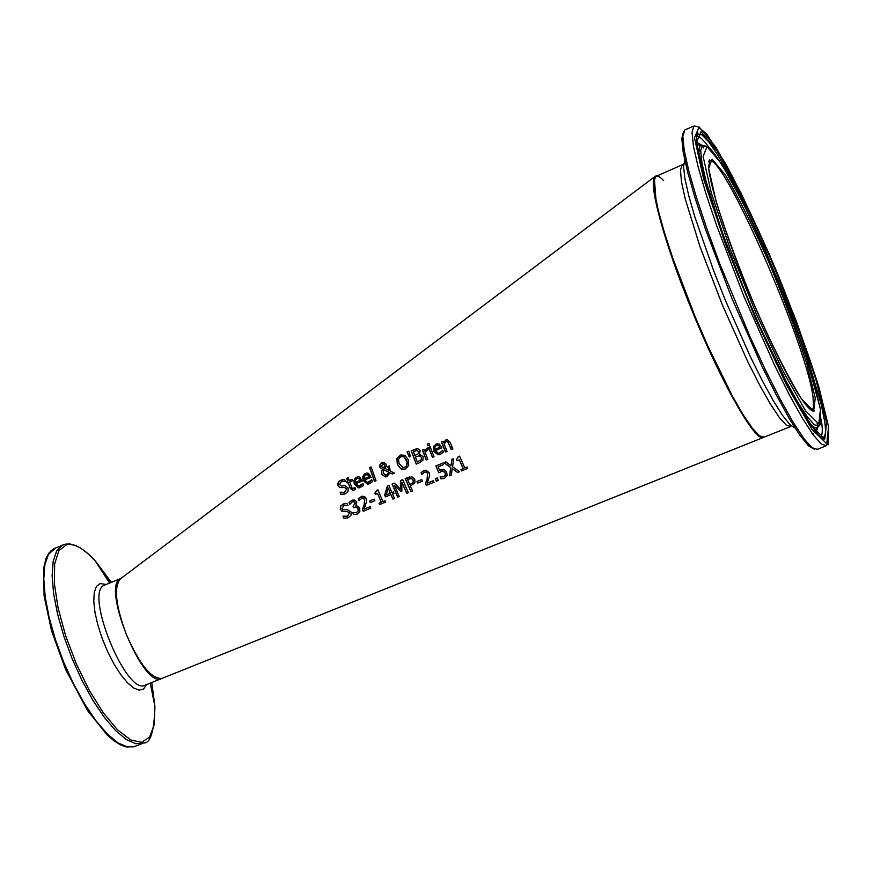 <?xml version="1.0" encoding="UTF-8"?>
<svg xmlns="http://www.w3.org/2000/svg" width="873" height="873" viewBox="0 0 873 873"><rect width="100%" height="100%" fill="white"/><g stroke="black" fill="none" stroke-linecap="round" stroke-linejoin="round"><path stroke-width="1.31" d="M763.755 437.308L763.46 437.449C755.461 442.786 721 382.298 691.602 309.62C663.567 241.286 647.275 180.056 655.317 176.215L120.441 578.799C113.654 586.94 115.596 605.447 126.269 634.322C139.538 664.484 151.444 679.183 161.996 678.397M342.14 511.534L340.274 509.134L340.656 506.045L343.034 504.048L347.007 503.394L347.836 505.478L343.733 505.511L342.02 508.621L343.045 509.81L347.334 509.636L351.044 511.927L351.099 515.146L348.403 517.645L343.929 518.3L343.013 516.129L347.64 516.205L349.451 512.909L347.214 511.523L342.14 511.534L340.535 509.461L340.808 505.98L344.268 503.634M355.224 502.859L354.001 501.702L352.354 501.92L349.735 504.332L348.993 502.477L351.874 500.349L354.754 500.022L356.817 501.997L355.791 505.98L357.799 506.144L359.676 508.206L359.851 511.578L357.33 514.033L353.62 514.612L352.823 512.767L356.577 512.56L358.126 511.065L357.941 508.763L356.413 507.18L353.663 507.759L353.063 506.318L355.355 502.826L354.132 501.669L352.899 501.735M364.532 499.432L362.47 497.905L358.967 500.513L358.214 498.647L362.742 496.159L365.176 497.108L366.169 498.636L366.616 501.517L364.096 509.155L370.163 506.656L370.829 508.162L363.201 511.294L362.404 509.45L364.041 505.096L364.663 499.389L363.561 498.068L362.011 497.97M374.833 493.267L376.645 490.386L377.922 489.851L382.898 501.637L385.102 500.731L385.691 502.051L379.635 504.539L379.057 503.219L381.305 502.291L377.572 493.54L375.325 494.467L374.833 493.267L377.933 489.873M440.549 454.309L437.973 454.8L433.761 451.134L433.401 446.976L436.053 444.019L439.184 443.997L441.552 446.976L441.913 447.882L435.409 450.588L438.29 453.163L439.937 452.858L442.687 450.315L443.419 452.149L440.549 454.309M445.448 452.018L441.52 442.065L443.102 441.411L443.528 442.513L445.841 439.937L447.391 439.686L450.261 442.491L452.858 448.951L451.265 449.606L447.805 441.836L446.048 441.705L444.073 443.931L447.031 451.363L445.448 452.018M452.563 466.728L459.536 471.736L457.616 472.522L452.159 468.572L451.406 475.076L449.595 475.818L450.643 467.622L443.888 462.668L445.808 461.872L451.046 465.778L451.876 459.373L453.676 458.62L452.563 466.728M445.012 472.762L442.764 471.038L438.77 472.751L435.834 465.986L442.731 463.148L443.397 464.687L438.115 466.869L439.632 470.361L444.019 469.434L446.725 472.064L447.041 475.676L444.543 478.218L440.898 478.841L440.057 476.985L443.877 476.702L445.328 475.152L445.132 472.73L443.571 471.136L441.956 471.136M435.278 478.731L437.297 477.902L438.442 480.401L436.424 481.23L435.278 478.731L437.308 477.913M424.442 472.162L421.845 474.563L421.048 472.697L423.918 470.58L425.871 470.176L429.189 472.653L429.68 475.545L427.192 483.216L433.368 480.685L434.056 482.202L426.308 485.377L425.467 483.533L427.083 479.146L427.519 473.45L426.199 472.053L424.442 472.162M416.988 481.503L421.724 479.561L422.423 481.143L417.687 483.096L416.988 481.503L421.735 479.572M400.849 491.586L394.345 485.246L399.223 496.497L397.673 497.141L392.053 484.068L394.312 483.14L400.489 489.153L400.412 480.619L402.704 479.67L408.368 492.743L406.709 493.42L401.809 482.169L401.853 491.172L400.849 491.586M411.969 476.811L414.784 479.332L414.948 482.682L410.397 486.163L412.569 491.019L410.899 491.706L405.225 478.622L411.969 476.811M392.905 499.094L390.929 494.62L385.44 496.879L384.655 495.035L387.372 485.999L388.9 485.366L391.922 492.558L393.396 491.946L394.007 493.354L392.523 493.965L394.509 498.439L392.905 499.094M374.211 499.127L374.877 500.709L370.207 502.641L369.53 501.058L374.211 499.127L369.661 501.015L370.327 502.586M427.213 444.084L428.992 443.342L429.647 445.088L427.857 445.83L427.213 444.084L429.003 443.364M426.69 448.242L427.344 448.024L428.01 449.77L425.042 452.279L427.803 459.329L426.231 459.984L422.368 450.031L423.951 449.377L424.507 450.861L427.312 448.035M430.16 446.79L434.045 456.743L432.462 457.397L428.578 447.456L430.16 446.79L428.708 447.423L432.572 457.354M409.273 456.95L407.025 451.93L408.87 451.155L410.397 456.481L409.273 456.95M411.216 450.861L417.949 448.667L420.142 450.588L419.498 454.222L423.099 456.546L422.979 460.082L419.815 462.635L416.235 464.12L411.216 450.861L416.737 448.7M400.249 455.117L404.876 455.248L408.258 459.755L408.717 465.473L405.421 468.932L402.988 469.412L400.718 468.79L397.302 464.305L396.92 458.576L401.384 454.757M379.941 464.687L382.025 462.723L383.684 462.395L386.095 464.185L386.259 466.193L384.906 468.485L388.998 470.492L387.743 466.597L389.358 465.92L390.275 471.104L394.498 473.133L392.37 474.017L389.947 472.828L387.023 476.56L385.266 476.92L381.697 474.246L381.523 471.507L382.549 469.434L379.842 467.164L379.941 464.687L382.821 462.472M369.541 467.579L371.09 466.935L376.056 480.783L374.495 481.427L369.541 467.579L371.09 466.957M349.222 480.532L352.048 479.353L352.517 480.739L349.691 481.918L352.245 488.498L354.984 487.701L355.529 489.196L353.914 490.19L352.714 490.462L350.073 488.072L348.152 482.562L347.116 482.987L346.657 481.601L347.683 481.176L346.745 478.306L348.272 477.662L349.222 480.532L352.059 479.375M371.298 482.693L367.478 484.177L363.135 480.488L362.753 476.833L364.325 474.115L367.217 473.057L368.548 473.417L371.112 477.302L364.75 479.954L367.708 482.551L371.811 479.735L372.487 481.558L371.298 482.693M337.993 485.497L337.927 483.151L339.302 480.947L344.704 479.353L345.402 481.459L341.43 481.481L339.608 484.613L341.529 486.043L344.988 485.672L348.185 488.018L348.076 491.281L345.337 493.802L340.961 494.434L340.175 492.23L344.66 492.328L346.592 489L344.671 487.581L339.575 487.571L337.993 485.497L338.953 481.427L342.303 479.517M362.415 486.381L358.639 487.865L354.296 484.166L353.936 480.477L355.518 477.782L358.356 476.734L359.709 477.105L362.251 480.99L355.9 483.642L358.868 486.239L362.928 483.424L363.605 485.246L362.415 486.381M463.214 468.637L459.253 459.853L456.961 460.802L456.437 459.602L458.249 456.688L459.558 456.143L464.84 467.972L467.088 467.044L467.71 468.386L461.533 470.918L460.911 469.587L463.334 468.615L459.253 459.853M461.642 470.874L461.031 469.554L463.334 468.615M457.081 460.758L456.557 459.569L458.369 456.655L459.569 456.164M464.84 467.972L467.099 467.066M359.894 487.68L358.781 487.832L354.187 483.336L354.493 479.212L357.515 476.833M361.946 484.711L362.95 483.478M359.687 486.119L362.077 484.679M355.442 482.365L360.287 480.346L359.065 478.568L357.068 478.513L355.507 480.063L355.442 482.365L360.418 480.314L359.196 478.535L357.646 478.328M344.06 494.238L341.103 494.402L340.175 492.23M344.115 492.525L346.734 488.967L344.802 487.549L339.717 487.538L338.135 485.464M345.392 481.47L342.227 481.219M368.766 484.002L367.609 484.144L363.026 479.648L363.321 475.523L366.354 473.144M371.723 479.768L370.818 481.023M368.559 482.431L370.949 480.99M364.292 478.677L369.148 476.658L367.904 474.879L365.896 474.825L364.347 476.374L364.292 478.677L369.279 476.625L368.035 474.847L366.485 474.639M353.456 490.353L350.204 488.029L348.152 482.562M347.247 482.933L346.788 481.569L347.825 481.132L346.887 478.273L348.283 477.684M353.423 488.705L354.896 487.745M374.615 481.383L369.683 467.557M383.891 468.168L384.535 465.036L383.018 463.749L381.425 466.411L383.891 468.168L384.873 466.553L384.666 465.003L382.68 463.77M386.499 475.065L389.052 472.315L383.563 469.739L389.063 472.315M392.468 473.974L389.947 472.828M386.368 476.778L385.397 476.887L381.828 474.214L381.654 471.475L382.68 469.401L379.973 467.131L380.082 464.665M388.998 470.492L387.874 466.564L389.369 465.942M383.563 469.739L383.247 473.111L385.768 475.163L386.925 474.923L388.932 472.348M404.505 469.238L400.838 468.757L397.433 464.283L397.051 458.543L400.38 455.084M404.035 456.885L400.805 456.644L398.557 459.165L399.016 463.596L403.282 467.71L406.294 466.368L407.102 462.526L404.166 456.852L401.558 456.404M404.275 467.59L406.611 466.073L407.32 463.301L406.665 460.442L404.166 456.852M416.356 464.076L411.336 450.839M417.305 461.937L421.255 459.645L421.397 457.343L419.487 455.695L415.406 457.037L417.305 461.937L421.375 459.624L421.517 457.31L418.778 455.739M414.85 455.564L418.462 453.556L418.516 451.559L417.229 450.413L413.409 451.679L414.85 455.564L418.582 453.524L418.636 451.527L416.607 450.457M407.025 451.93L408.88 451.177M409.393 456.895L407.156 451.898M424.507 450.861L426.821 448.209M422.368 450.031L423.951 449.399M426.34 459.929L422.499 450.01M434.907 449.311L439.872 447.249L438.552 445.47L436.489 445.437L434.918 446.998L434.907 449.311L439.992 447.216L438.683 445.448L437.133 445.23M439.534 454.647L438.093 454.768L433.608 450.282L433.848 446.103L436.98 443.724M439.315 453.065L442.698 450.359M427.977 445.787L427.334 444.062M445.557 451.974L441.64 442.044L443.113 441.422M443.528 442.513L446.54 439.73M451.374 449.562L447.925 441.814L446.616 441.531M343.929 518.3L343.013 516.129M347.378 518.016L344.071 518.256M347.225 516.347L349.582 512.866L347.345 511.491L342.281 511.502M347.825 505.478L344.399 505.292M356.577 514.295L353.751 514.579L352.823 512.767M356.162 512.713L358.268 511.032L358.083 508.73L356.544 507.137L355.147 507.213M353.794 507.715L353.205 506.275L355.355 502.826M349.855 504.267L349.135 502.444L352.79 500.043M362.404 509.45L364.172 505.052L364.663 499.389M363.332 511.24L362.535 509.417M364.096 509.155L370.174 506.667M359.076 500.436L358.345 498.603L361.837 496.29M375.445 494.413L374.964 493.234M377.572 493.54L381.305 502.291M379.057 503.219L381.436 502.259M382.898 501.637L385.113 500.742M379.766 504.496L379.188 503.175M393.025 499.05L390.929 494.62M385.56 496.824L384.775 495.002L387.503 485.966L388.911 485.388M391.922 492.558L393.407 491.957M386.27 494.893L390.449 493.18L388.289 488.072L386.27 494.893M386.139 494.936L390.318 493.212L388.158 488.105M405.225 478.622L409.732 476.865M411.03 491.652L405.356 478.59M409.753 484.679L413.202 482.333L413.071 480.095L411.325 478.469L407.516 479.452L409.753 484.679L413.333 482.3L413.202 480.063L411.445 478.437L409.972 478.524M406.829 493.376L401.809 482.169M400.958 491.543L394.345 485.246M397.793 497.086L392.184 484.035L394.323 483.151M400.489 489.153L400.532 480.587L402.715 479.681M417.807 483.053L417.119 481.47M426.428 485.333L425.588 483.5L427.213 479.113L427.65 473.417L426.319 472.031L424.922 471.998M421.954 474.497L421.168 472.664L424.78 470.296M427.192 483.216L433.368 480.707M436.533 481.176L435.409 478.699M443.604 478.546L441.018 478.797L440.199 476.942M443.462 476.844L445.448 475.119L445.132 472.73M438.879 472.686L435.954 465.964L442.731 463.159M439.632 470.361L441.836 469.445M457.714 472.479L452.159 468.572M449.715 475.763L450.763 467.59L444.008 462.635L445.83 461.882M451.876 459.373L453.676 458.641M451.046 465.778L451.996 459.34M663.655 180.656C645.584 161.069 653.31 209.509 681.868 284.674C710.185 359.665 749.078 433.652 761.114 436.838M443.277 452.29L438.999 454.746M452.138 447.194L450.741 448.002M446.627 450.359L445.23 451.166M343.1 509.832L341.408 510.814M356.806 501.953L355.344 502.793M365.209 497.13L363.583 498.068M377.616 490.004L376.809 490.462M708.712 161.756L709.029 161.461C720.651 147.832 806.903 344.158 813.058 397.28L813.527 406.84L812.741 409.328L811.213 410.332M790.24 426.701L764.312 437.078L759.641 435.911L752.537 428.479L743.294 414.981L732.338 395.982L707.523 345.304L694.941 316.201L672.734 258.048L664.277 232.054L658.166 209.946L654.685 192.78L653.942 181.3L655.907 175.942L656.736 175.593M683.69 163.84L682.228 164.801L680.482 170.071L681.442 181.475L685.13 198.597L700.015 246.677L722.353 304.906L747.561 361.247L759.586 384.96L770.39 404.068L779.447 417.665L786.344 425.206L790.796 426.471M815.262 398.044L806.739 363.528C796.514 331.98 783.659 297.693 768.185 260.667C752.319 225.038 738.001 196.381 725.234 174.72L712.073 159.159L708.647 168.314L716.122 201.521C726.456 234.259 740.02 270.717 756.826 310.886C773.969 349.124 788.919 378.566 801.654 399.212L813.625 411.161L815.262 398.044M820.467 409.251L818.765 423.896L805.659 410.954L783.299 371.702L756.204 313.625L730.286 249.263L711.288 192.878L703.114 156.42L706.999 146.555L721.545 163.873L743.523 203.813L768.709 258.343L792.619 317.619L811.028 371.2L820.467 409.251L804.928 352.168L778.836 282.448L759.466 237.412C731.738 176.99 711.364 146.129 706.628 146.38L702.35 145.224L700.692 150.756L701.925 162.891L706.061 181.169L722.331 232.676L746.437 295.249L759.925 326.633L786.213 381.381L797.638 401.951L807.154 416.607L814.323 424.769L818.863 426.188C819.834 418.494 820.118 436.598 820.478 409.262M828.542 426.646L826.764 443.746L811.912 429.33L786.344 384.567L755.232 317.925L725.452 243.96L703.703 179.314L694.482 137.814L699.098 126.956L715.827 147.079L740.893 192.726L769.517 254.741L796.678 322.072L817.663 383.061L828.542 426.646L819.092 387.808C808.103 353.063 794.114 314.684 777.123 272.692C759.401 231.258 742.432 195.268 726.227 164.724L706.726 134.071L697.56 126.465L693.893 126.061L692.038 132.38L693.435 146.162L698.138 166.929L705.984 193.806L716.635 225.518L744.08 296.755L774.809 365.743L789.356 394.782L802.352 418.156L813.156 434.798L821.297 444.062L826.458 445.71C827.779 437.722 828.346 458.063 828.542 426.646M697.636 126.443L693.893 126.061L685.763 129.531M825.847 445.961L817.303 449.355L812.054 447.74L803.826 438.519L792.935 421.921L779.884 398.601L765.283 369.606L749.896 336.4L720.029 264.399L707.152 229.479L696.567 197.778L688.786 170.89L684.17 150.101L682.861 136.286L684.814 129.924M702.11 145.747L703.583 147.974M813.374 407.691L814.225 410.976M817.117 423.612L817.63 426.21M826.589 422.445L816.059 380.202C803.618 341.889 788.035 300.356 769.331 255.614C750.147 212.488 732.774 177.656 717.202 151.127L701.008 131.692L696.578 142.321L705.548 182.599C718.152 222.68 734.793 267.444 755.461 316.888C776.566 363.877 794.866 399.867 810.395 424.878L824.821 438.944L826.589 422.445M816.779 432.037L816.266 428.763M812.436 410.987L812.163 409.928M683.504 131.823L681.802 138.501L683.21 152.218L687.738 172.505L695.246 198.553L705.428 229.173L731.77 298.031L761.572 365.372L775.89 394.181L788.865 417.829L799.897 435.267L808.496 445.83L814.334 449.213M795.096 428.065L789.879 424.594L782.415 415.221L773.02 400.26L762.085 380.29L750.114 356.184L725.354 300.225L713.787 271.077L695.039 217.508L688.732 195.628L684.858 178.387L683.559 166.481L684.814 160.326M706.901 146.489L700.059 145.344L698.476 154.739M702.372 145.224L697.636 144.853L695.868 143.325L695.879 142.157M808.736 422.401L814.367 427.497L816.364 427.977L817.728 427.203M824.647 421.255C826.044 430.564 825.672 435.911 823.512 437.286L824.887 438.77C824.047 439.708 821.526 438.104 817.324 433.936L800.465 408.957C787.795 386.215 773.423 356.959 757.338 321.188C725.954 248.423 702.678 179.958 697.189 147.45C696.272 136.363 696.479 131.31 697.789 132.292L697.789 134.104L702.078 134.933L708.68 141.819L717.29 154.314L727.525 171.817L738.962 193.566L763.679 246.23L787.861 304.524L808.092 360.189L821.373 405.116L824.647 421.255M696.49 136.384L697.789 134.104L696.589 135.479M820.456 436.958C822.475 435.431 822.813 430.171 821.482 421.157L821.155 419.095M709.64 148.345C703.627 139.866 699.262 135.795 696.556 136.155M161.276 678.681L145.355 685.065C126.814 697.036 83.721 592.003 104.389 585.205L120.812 578.472C100.46 585.139 143.499 690.172 161.789 678.474M142.539 743.403L135.359 746.251L127.513 746.993L118.03 742.89L107.346 734.04L95.997 720.825L84.561 703.856L73.605 683.974L63.729 662.203L55.435 639.669L49.161 617.56L45.221 597.012L43.792 579.072L44.894 564.602L48.462 554.279L55.686 547.928M64.438 544.37L62.441 545.134L56.701 550.874L53.188 561.186L52.118 575.634L53.591 593.575L57.574 614.123L63.86 636.231L72.164 658.777L82.051 680.569L92.985 700.473L104.411 717.464L115.727 730.712L126.367 739.584L135.806 743.709L143.598 742.988C150.418 743.589 154.205 731.454 154.936 706.573L154.139 724.819L149.621 737.096L141.633 742.323L130.71 739.944L117.637 729.948L103.44 712.979L89.264 690.336L76.3 663.818L65.617 635.642L58.109 608.143L54.377 583.59L54.65 563.947L58.851 550.688L66.544 544.708C74.347 543.17 83.863 548.506 95.102 560.706L111.384 582.335M110.435 582.728L98.813 566.435M151.76 682.49L154.936 706.573L150.254 683.101M106.179 584.474L100.089 583.546L96.434 586.394L94.273 592.374L93.76 601.159L94.961 612.191L97.798 624.817L102.097 638.207L107.586 651.509L113.916 663.873L120.681 674.513L127.436 682.73L133.765 688.055L139.265 690.172L143.598 688.972L146.533 684.585M763.188 437.537L162.313 678.266M812.086 409.983L813.843 410.987C811.028 411.216 806.183 406.098 799.308 395.633C784.26 372.367 756.684 313.221 739.202 267.989C721.043 219.963 710.851 186.68 708.636 168.151L709.629 159.683L708.745 161.581M761.638 437.067L758.059 434.961C754.348 432.222 746.142 420.24 733.451 399.005C720.258 374.048 706.737 345.239 692.9 312.599C676.608 271.492 664.397 235.186 656.256 203.671L654.357 178.212L655.121 176.772L682.228 164.801M818.863 426.188L817.161 427.715L815.568 431.873M820.696 437.078L823.512 437.286M811.803 432.91L813.832 434.034M701.619 145.256L696.556 141.993M816.19 432.626L817.63 427.312M133.853 746.808L125.777 746.851L120.387 744.833L114.167 740.97L107.335 735.164L87.693 710.753L65.628 669.536L51.572 630.873L44.076 595.779L43.65 568.159L45.985 558.655L48.626 553.537L51.234 550.557L54.257 548.528L65.246 544.163L70.026 543.966L75.995 545.647L80.982 548.309L87.9 553.58L95.102 560.706L109.594 583.077"/></g></svg>
